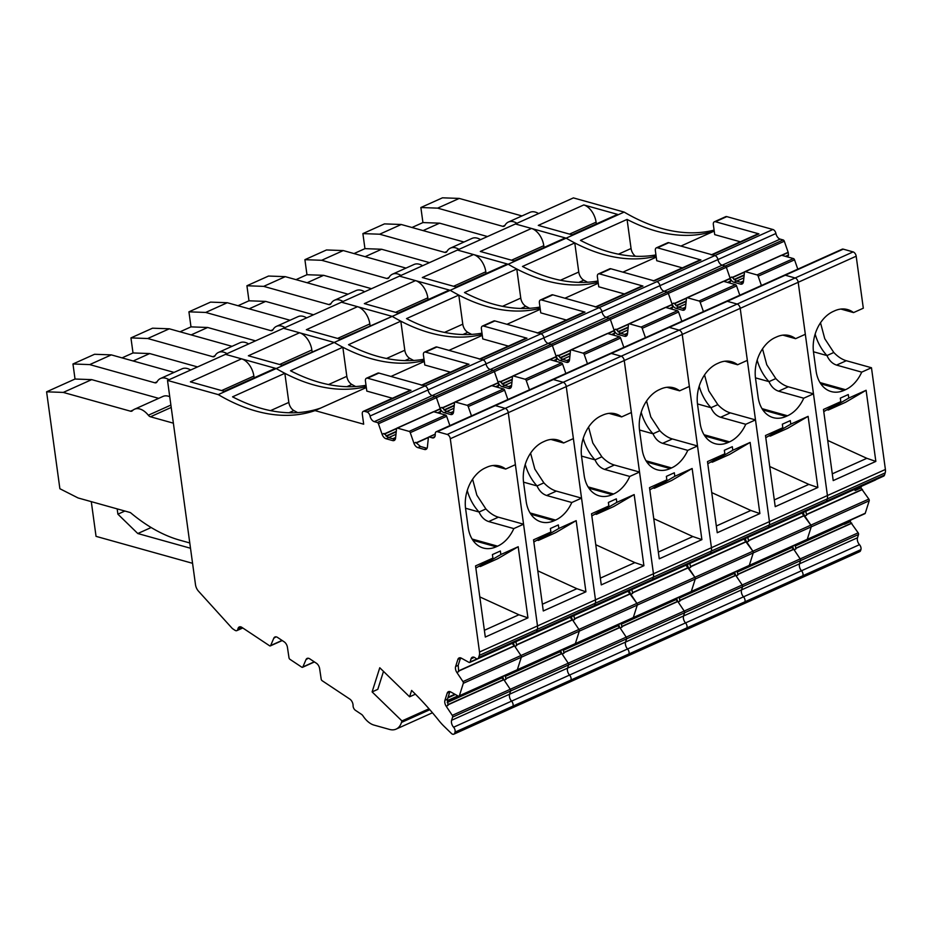 <?xml version="1.0" encoding="UTF-8"?>
<svg xmlns="http://www.w3.org/2000/svg" width="932" height="932" viewBox="0 0 932 932"><rect width="100%" height="100%" fill="white"/><g stroke="black" fill="none" stroke-linecap="round" stroke-linejoin="round"><path stroke-width="1.4" d="M238.021 305.719L248.984 300.803L246.922 285.751L263.674 286.369L285.285 276.653L268.521 276.047L246.922 285.751M263.674 286.369L328.786 304.554A4.648 2.761 65.8 0 0 330.103 304.496A4.648 2.761 65.8 0 0 330.977 303.646A18.605 11.056 65.8 0 1 334.448 300.267A18.605 11.056 65.8 0 1 343.023 301.514M248.984 300.803L265.655 301.397L313.513 314.771M265.655 301.397L249.135 308.83M449.294 290.05L398.127 313.059L364.342 303.622L415.497 280.614L399.455 276.128L573.413 197.899L624.137 212.077L276.233 368.536L218.239 394.609L167.515 380.431L399.455 276.128L449.294 290.05M341.473 302.201L392.197 316.379L340.145 339.143L306.348 329.695L357.515 306.686L341.473 302.201M482.159 334.425A232.522 138.204 65.8 0 1 392.197 316.379A232.522 138.204 65.8 0 0 400.818 321.167L348.521 344.689A232.522 138.204 65.8 0 0 424.002 359.216M481.984 333.143A232.522 138.204 65.8 0 1 406.503 318.604L458.8 295.083A232.522 138.204 65.8 0 1 450.179 290.306A232.522 138.204 65.8 0 0 540.141 308.341M471.627 334.39A232.522 138.204 65.8 0 1 467.817 332.328A7.747 4.602 65.8 0 1 462.785 324.173L458.8 295.083M540.28 309.308L506.95 324.301M566.388 320.026L540.77 312.861L539.383 302.818A3.879 2.307 65.8 0 1 540.385 300.011A3.879 2.307 65.8 0 1 541.48 299.953L584.97 312.103A3.879 2.307 65.8 0 0 583.863 312.162L537.741 332.899M540.385 300.011L551.756 294.896A3.879 2.307 65.8 0 1 552.851 294.85L598.95 307.723L596.34 306.989L642.952 286.031L599.474 273.88L610.844 268.765A3.879 2.307 65.8 0 0 609.738 268.824L598.367 273.938A3.879 2.307 65.8 0 1 599.474 273.88M740.334 241.796L714.716 234.631L713.341 224.589A3.879 2.307 65.8 0 1 714.343 221.781L725.713 216.667A3.879 2.307 65.8 0 1 726.809 216.62L772.896 229.493A3.879 2.307 -114.2 0 1 775.925 233.501L543.985 337.803A3.879 2.307 -114.2 0 0 540.956 333.796L538.346 333.073L584.97 312.103M772.896 229.493L714.914 255.566A3.879 2.307 -114.2 0 1 717.943 259.574A5.429 3.227 -114.2 0 0 722.183 265.189A5.429 3.227 -114.2 0 1 717.943 259.574A3.879 2.307 -114.2 0 0 714.914 255.566L656.932 281.65A3.879 2.307 -114.2 0 1 659.961 285.658A5.429 3.227 -114.2 0 0 664.201 291.262A5.429 3.227 -114.2 0 1 659.961 285.658A3.879 2.307 -114.2 0 0 656.932 281.65L598.95 307.723A3.879 2.307 -114.2 0 1 601.979 311.731A5.429 3.227 -114.2 0 0 606.219 317.346A5.429 3.227 -114.2 0 1 601.979 311.731A3.879 2.307 -114.2 0 0 598.95 307.723L540.956 333.796L494.869 320.923A3.879 2.307 65.8 0 0 493.774 320.969L482.403 326.083A3.879 2.307 65.8 0 1 483.498 326.037L526.976 338.188A3.879 2.307 65.8 0 0 525.881 338.234L479.759 358.971M479.269 359.193A3.879 2.307 65.8 0 1 480.364 359.146L482.974 359.88A3.879 2.307 -114.2 0 1 486.003 363.888A5.429 3.227 -114.2 0 0 490.244 369.491L548.226 343.419A5.429 3.227 -114.2 0 1 543.985 337.803L486.003 363.888A3.879 2.307 -114.2 0 0 482.974 359.88L540.956 333.796A3.879 2.307 -114.2 0 1 543.985 337.803A5.429 3.227 -114.2 0 0 548.226 343.419L551.255 344.269L783.195 239.955L780.166 239.116L722.183 265.189L725.212 266.039A1.549 0.92 -114.2 0 1 726.331 267.298A1.549 0.92 -114.2 0 0 725.212 266.039L722.183 265.189L664.201 291.262L667.23 292.112A1.549 0.92 -114.2 0 1 668.349 293.382A1.549 0.92 -114.2 0 0 667.23 292.112L664.201 291.262L606.219 317.346L609.237 318.185A1.549 0.92 -114.2 0 1 610.367 319.455A1.549 0.92 -114.2 0 0 609.237 318.185L606.219 317.346L548.226 343.419L551.255 344.269A1.549 0.92 -114.2 0 1 552.373 345.527A1.549 0.92 -114.2 0 0 551.255 344.269L493.273 370.342L490.244 369.491L493.273 370.342A1.549 0.92 -114.2 0 1 494.391 371.612A1.549 0.92 -114.2 0 0 493.273 370.342L435.291 396.415L432.262 395.576L435.291 396.415A1.549 0.92 -114.2 0 1 436.409 397.684A1.549 0.92 -114.2 0 0 435.291 396.415L377.309 422.499L374.28 421.648A5.429 3.227 -114.2 0 1 370.039 416.033A3.879 2.307 -114.2 0 0 367.01 412.026L364.4 411.303L411.012 390.333L367.534 378.182L378.905 373.08A3.879 2.307 65.8 0 0 377.798 373.126L366.427 378.241A3.879 2.307 65.8 0 1 367.534 378.182M613.466 335.112L614.526 333.668L614.27 330.743L610.367 319.455L378.427 423.757A1.549 0.92 -114.2 0 0 377.309 422.499M556.055 356.059L557.872 355.243L562.532 359.344L559.969 360.498A5.429 3.227 -114.2 0 1 556.055 356.059L552.373 345.527L556.288 356.816L549.973 359.659M435.232 434.3L429.221 437.003L432.25 437.842A5.429 3.227 -114.2 0 0 433.788 437.772A5.429 3.227 -114.2 0 0 435.232 434.254A3.879 2.307 65.8 0 1 436.258 431.737L668.197 327.435A3.879 2.307 65.8 0 1 669.293 327.377L843.25 249.147A3.879 2.307 65.8 0 0 842.155 249.205L784.173 275.278A3.879 2.307 65.8 0 1 785.268 275.22L795.124 277.981A3.879 2.307 65.8 0 1 798.2 282.291L805.33 334.285L795.578 338.677A32.55 23.451 105.6 0 0 789.602 335.648A32.55 23.451 105.6 0 0 776.717 336.883L775.296 337.512A32.55 23.451 105.6 0 0 755.537 378.38L758.1 397.032A32.55 23.451 105.6 0 0 773.211 417.641A32.55 23.451 105.6 0 0 786.095 416.418L787.517 415.777A32.55 23.451 105.6 0 0 803.734 398.209L813.485 393.828L827.418 495.544A7.747 4.602 65.8 0 1 827.208 498.935L885.202 472.862A7.747 4.602 65.8 0 0 885.4 469.472L871.467 367.744L861.716 372.136A32.55 23.451 105.6 0 1 845.51 389.704L819.997 382.574M436.258 431.737A3.879 2.307 65.8 0 1 437.353 431.679L447.22 434.44L505.202 408.367L621.166 356.21L611.31 353.449A3.879 2.307 65.8 0 0 610.215 353.508A3.879 2.307 65.8 0 1 611.31 353.449L669.293 327.377L679.148 330.138A3.879 2.307 65.8 0 1 682.236 334.437L689.354 386.442L679.603 390.823A32.55 23.451 105.6 0 0 673.626 387.805A32.55 23.451 105.6 0 0 660.741 389.028L659.32 389.669A32.55 23.451 105.6 0 0 639.573 430.537L642.125 449.177A32.55 23.451 105.6 0 0 657.246 469.798A32.55 23.451 105.6 0 0 670.131 468.575L671.553 467.934A32.55 23.451 105.6 0 0 687.758 450.366L697.509 445.974L711.442 547.701A7.747 4.602 65.8 0 1 711.244 551.092L827.208 498.935L826.521 501.113L827.208 498.935A7.747 4.602 65.8 0 0 827.418 495.544L885.4 469.472M437.353 431.679L495.346 405.606L505.202 408.367A3.879 2.307 65.8 0 1 508.278 412.666A3.879 2.307 65.8 0 0 505.202 408.367L495.346 405.606A3.879 2.307 65.8 0 0 494.24 405.665A3.879 2.307 65.8 0 1 495.346 405.606L553.328 379.534L563.184 382.283A3.879 2.307 65.8 0 1 566.26 386.594A3.879 2.307 65.8 0 0 563.184 382.283L553.328 379.534A3.879 2.307 65.8 0 0 552.233 379.58A3.879 2.307 65.8 0 1 553.328 379.534L611.31 353.449L621.166 356.21A3.879 2.307 65.8 0 1 624.254 360.521L653.46 573.774A7.747 4.602 65.8 0 1 653.262 577.164L711.244 551.092L710.557 553.27L711.244 551.092A7.747 4.602 65.8 0 0 711.442 547.701L769.436 521.629A7.747 4.602 65.8 0 1 769.226 525.019L768.539 527.186L769.226 525.019A7.747 4.602 65.8 0 0 769.436 521.629L827.418 495.544L798.2 282.291L856.182 256.207L863.312 308.212L853.561 312.593A32.55 23.451 105.6 0 0 847.584 309.575A32.55 23.451 105.6 0 0 834.699 310.799L833.278 311.439A32.55 23.451 105.6 0 0 813.531 352.308L816.082 370.948A32.55 23.451 105.6 0 0 831.193 391.568A32.55 23.451 105.6 0 0 844.089 390.345L845.51 389.704M666.846 479.875L649.511 487.681L659.262 558.816L701.889 539.64L692.15 468.505L674.815 476.299L674.325 472.78L666.368 476.357L666.846 479.875L649.814 489.848M679.603 390.823L666.951 387.293M646.552 401.005L650.792 416.919L659.844 430.712A32.166 19.118 -114.2 0 0 672.356 438.949L697.509 445.974M672.356 438.949L662.605 443.329C658.4 441.908 655.208 438.727 653.029 433.788L639.503 430.002M662.605 443.329L687.758 450.366M885.202 472.862L884.515 475.04A3.879 2.307 -114.2 0 1 883.618 476.147L651.678 580.461A3.879 2.307 -114.2 0 0 652.575 579.343L653.262 577.164A7.747 4.602 65.8 0 0 653.46 573.774L711.442 547.701L682.236 334.437L740.218 308.364L747.336 360.369L737.596 364.75A32.55 23.451 105.6 0 0 731.62 361.733A32.55 23.451 105.6 0 0 718.723 362.956L717.302 363.597A32.55 23.451 105.6 0 0 697.555 404.453L700.107 423.105A32.55 23.451 105.6 0 0 715.228 443.725A32.55 23.451 105.6 0 0 728.113 442.49L729.535 441.85A32.55 23.451 105.6 0 0 745.751 424.281L755.491 419.901L769.436 521.629L740.218 308.364L798.2 282.291A3.879 2.307 65.8 0 0 795.124 277.981L785.268 275.22A3.879 2.307 65.8 0 0 784.173 275.278L726.179 301.351A3.879 2.307 65.8 0 1 727.286 301.304L737.142 304.053A3.879 2.307 65.8 0 1 740.218 308.364A3.879 2.307 65.8 0 0 737.142 304.053L727.286 301.304A3.879 2.307 65.8 0 0 726.179 301.351L668.197 327.435A3.879 2.307 65.8 0 1 669.293 327.377L679.148 330.138A3.879 2.307 65.8 0 1 682.236 334.437L624.254 360.521L631.372 412.515L621.621 416.907A32.55 23.451 105.6 0 0 615.644 413.878A32.55 23.451 105.6 0 0 602.759 415.113L601.338 415.742A32.55 23.451 105.6 0 0 581.591 456.61L584.143 475.262A32.55 23.451 105.6 0 0 599.253 495.871A32.55 23.451 105.6 0 0 612.149 494.647L613.571 494.007A32.55 23.451 105.6 0 0 629.776 476.438L639.527 472.058L653.46 573.774L595.478 599.858A7.747 4.602 65.8 0 1 595.268 603.249L653.262 577.164L652.575 579.343L594.581 605.416L595.268 603.249A7.747 4.602 65.8 0 0 595.478 599.858L566.26 386.594L573.39 438.599L563.639 442.98A32.55 23.451 105.6 0 0 557.662 439.962A32.55 23.451 105.6 0 0 544.777 441.185L543.356 441.826A32.55 23.451 105.6 0 0 523.598 482.683L526.161 501.334A32.55 23.451 105.6 0 0 541.271 521.955A32.55 23.451 105.6 0 0 554.156 520.72L555.577 520.079A32.55 23.451 105.6 0 0 571.794 502.511L581.545 498.131L595.478 599.858L537.496 625.931A7.747 4.602 65.8 0 1 537.286 629.321L595.268 603.249L594.581 605.416L536.599 631.5L537.286 629.321A7.747 4.602 65.8 0 0 537.496 625.931L508.278 412.666L515.408 464.672L505.657 469.052A32.55 23.451 105.6 0 0 499.68 466.035A32.55 23.451 105.6 0 0 486.784 467.258L485.362 467.899A32.55 23.451 105.6 0 0 465.616 508.767L468.179 527.407A32.55 23.451 105.6 0 0 483.289 548.028A32.55 23.451 105.6 0 0 496.173 546.804L497.595 546.164A32.55 23.451 105.6 0 0 513.812 528.595L523.563 524.203L537.496 625.931L479.502 652.004A7.747 4.602 65.8 0 1 479.304 655.394L537.286 629.321L536.599 631.5L478.617 657.573L479.304 655.394M884.515 475.04L826.521 501.113A3.879 2.307 -114.2 0 1 825.624 502.232A3.879 2.307 -114.2 0 0 826.521 501.113L768.539 527.186A3.879 2.307 -114.2 0 1 767.642 528.304A3.879 2.307 -114.2 0 0 768.539 527.186L710.557 553.27A3.879 2.307 -114.2 0 1 709.66 554.377A3.879 2.307 -114.2 0 0 710.557 553.27L652.575 579.343A3.879 2.307 -114.2 0 1 651.678 580.461L593.684 606.534A3.879 2.307 -114.2 0 0 594.581 605.416A3.879 2.307 -114.2 0 1 593.684 606.534L535.702 632.607A3.879 2.307 -114.2 0 0 536.599 631.5A3.879 2.307 -114.2 0 1 535.702 632.607L477.72 658.691A3.879 2.307 -114.2 0 0 478.617 657.573M875.894 479.619A1.549 0.92 -114.2 0 1 875.591 479.933L643.651 584.236A1.549 0.92 -114.2 0 0 643.954 583.933A1.549 0.92 -114.2 0 1 643.651 584.236L585.657 610.32A1.549 0.92 -114.2 0 0 585.972 610.006A1.549 0.92 -114.2 0 1 585.657 610.32L527.675 636.393A1.549 0.92 -114.2 0 0 527.978 636.078A1.549 0.92 -114.2 0 1 527.675 636.393L469.693 662.466A1.549 0.92 -114.2 0 0 470.054 662.023L477.196 658.808M449.911 691.614L447.15 693.257A5.429 3.227 -114.2 0 1 448.409 691.695A5.429 3.227 -114.2 0 1 450.715 691.94L458.346 696.157A1.549 0.92 -114.2 0 0 459.01 696.227L516.992 670.143A1.549 0.92 -114.2 0 0 517.353 669.7A1.549 0.92 -114.2 0 1 516.992 670.143L574.974 644.07A1.549 0.92 -114.2 0 0 575.335 643.628A1.549 0.92 -114.2 0 1 574.974 644.07L632.968 617.998A1.549 0.92 -114.2 0 0 633.317 617.543A1.549 0.92 -114.2 0 1 632.968 617.998L690.95 591.913A1.549 0.92 -114.2 0 0 691.311 591.471L749.293 565.398A1.549 0.92 -114.2 0 1 748.932 565.841A1.549 0.92 -114.2 0 0 749.293 565.398L807.275 539.313A1.549 0.92 -114.2 0 1 806.914 539.768A1.549 0.92 -114.2 0 0 807.275 539.313L865.257 513.241A1.549 0.92 -114.2 0 1 864.908 513.683L690.95 591.913A1.549 0.92 -114.2 0 0 691.311 591.471L695.249 579.017A1.549 0.92 -114.2 0 0 694.888 577.304L685.964 565.211M459.01 696.227A1.549 0.92 -114.2 0 0 459.371 695.773L633.317 617.543L637.267 605.089A1.549 0.92 -114.2 0 0 636.906 603.377L630.836 594.255L632.653 593.428L631.861 589.537M858.523 534.537L800.541 560.621A1.549 0.92 -114.2 0 0 800.18 558.909L858.162 532.824A1.549 0.92 -114.2 0 1 858.523 534.537L857.51 537.752L799.516 563.825A5.429 3.227 -114.2 0 0 801.497 570.757A5.429 3.227 -114.2 0 1 799.516 563.825L800.541 560.621L799.516 563.825L741.534 589.898A5.429 3.227 -114.2 0 0 743.515 596.841A5.429 3.227 -114.2 0 1 741.534 589.898L742.548 586.694L741.534 589.898L683.552 615.982A5.429 3.227 -114.2 0 0 685.533 622.914A5.429 3.227 -114.2 0 1 683.552 615.982L684.566 612.767L626.584 638.851L625.57 642.055A5.429 3.227 -114.2 0 0 627.551 648.987A5.429 3.227 -114.2 0 1 625.57 642.055L626.584 638.851L568.602 664.924L567.576 668.128A5.429 3.227 -114.2 0 0 569.557 675.071A5.429 3.227 -114.2 0 1 567.576 668.128L568.602 664.924L510.608 690.996L509.594 694.212A5.429 3.227 -114.2 0 0 511.575 701.144A5.429 3.227 -114.2 0 1 509.594 694.212L510.608 690.996L452.626 717.081L451.612 720.285L683.552 615.982L684.566 612.767A1.549 0.92 -114.2 0 0 684.204 611.054L677.727 601.35L675.98 599.637L673.789 599.637M452.626 717.081A1.549 0.92 -114.2 0 0 452.276 715.368L510.258 689.284A1.549 0.92 -114.2 0 1 510.608 690.996A1.549 0.92 -114.2 0 0 510.258 689.284L568.24 663.211A1.549 0.92 -114.2 0 1 568.602 664.924A1.549 0.92 -114.2 0 0 568.24 663.211L626.222 637.139A1.549 0.92 -114.2 0 1 626.584 638.851A1.549 0.92 -114.2 0 0 626.222 637.139L620.153 628.005L621.97 627.189L621.178 623.298M451.612 720.285A5.429 3.227 -114.2 0 0 453.593 727.216A3.879 2.307 65.8 0 1 455.002 732.168L454.723 733.076L802.627 576.617L802.918 575.708A3.879 2.307 65.8 0 0 801.497 570.757L685.533 622.914A3.879 2.307 65.8 0 1 686.942 627.865L860.9 549.635A3.879 2.307 65.8 0 0 859.49 544.684L801.497 570.757A3.879 2.307 65.8 0 1 802.918 575.708L802.627 576.617A3.879 2.307 65.8 0 1 801.73 577.723L859.712 551.651A3.879 2.307 65.8 0 0 860.609 550.532L860.9 549.635M453.593 727.216L511.575 701.144A3.879 2.307 65.8 0 1 512.996 706.095L512.705 706.992A3.879 2.307 65.8 0 1 511.808 708.11A3.879 2.307 65.8 0 0 512.705 706.992L512.996 706.095A3.879 2.307 65.8 0 0 511.575 701.144L569.557 675.071A3.879 2.307 65.8 0 1 570.978 680.022L570.687 680.919A3.879 2.307 65.8 0 1 569.79 682.038A3.879 2.307 65.8 0 0 570.687 680.919L570.978 680.022A3.879 2.307 65.8 0 0 569.557 675.071L627.551 648.987A3.879 2.307 65.8 0 1 628.96 653.938L628.669 654.846A3.879 2.307 65.8 0 1 627.772 655.953L685.766 629.881A3.879 2.307 65.8 0 0 686.663 628.762L686.942 627.865A3.879 2.307 65.8 0 0 685.533 622.914L627.551 648.987A3.879 2.307 65.8 0 1 628.96 653.938L686.942 627.865L686.663 628.762A3.879 2.307 65.8 0 1 685.766 629.881L801.73 577.723A3.879 2.307 65.8 0 0 802.627 576.617L860.609 550.532M334.448 300.267L356.047 290.563A18.605 11.056 65.8 0 1 364.622 291.798M415.497 280.614A15.506 9.215 65.8 0 1 427.823 297.844L428.056 299.603M537.251 333.12A3.879 2.307 65.8 0 1 538.346 333.073M562.532 359.344L569.149 361.197M623.846 347.38L620.596 338.06A1.549 0.92 -114.2 0 0 619.477 336.802L607.722 333.516A1.549 0.92 -114.2 0 0 607.291 333.54L570.908 349.896A1.549 0.92 -114.2 0 0 570.489 350.595L569.534 359.834A5.429 3.227 -114.2 0 1 568.101 362.257A5.429 3.227 -114.2 0 1 566.563 362.338L559.969 360.498M674.815 476.299L654.346 488.263L653.017 487.96M692.15 468.505L671.681 480.469L654.346 488.263M653.763 518.67L692.872 536.541L701.889 539.64M692.872 536.541L658.33 552.07M659.844 430.712L653.029 433.788A32.166 19.118 65.8 0 1 641.216 412.282M629.438 590.632A5.429 3.227 -114.2 0 0 630.836 594.255M618.755 624.382A5.429 3.227 -114.2 0 0 620.153 628.005M587.463 363.736L584.213 354.428A1.549 0.92 -114.2 0 0 583.094 353.158L571.339 349.873A1.549 0.92 -114.2 0 0 570.908 349.896M285.285 276.653L348.009 294.174M296.003 279.647L306.966 274.719L304.904 259.679L321.668 260.284L343.267 250.568L326.503 249.962L304.904 259.679M321.668 260.284L386.768 278.482A4.648 2.761 65.8 0 0 388.085 278.412A4.648 2.761 65.8 0 0 388.959 277.573A18.605 11.056 65.8 0 1 392.43 274.194A18.605 11.056 65.8 0 1 401.005 275.429M306.966 274.719L323.637 275.324L371.507 288.699M323.637 275.324L307.117 282.757M507.276 263.977L456.121 286.986L422.324 277.55L473.491 254.541L457.437 250.056L507.276 263.977M539.966 307.059A232.522 138.204 65.8 0 1 464.486 292.531L516.782 269.01A232.522 138.204 65.8 0 1 508.161 264.222A232.522 138.204 65.8 0 0 598.134 282.268M529.621 308.317A232.522 138.204 65.8 0 1 525.811 306.244A7.747 4.602 65.8 0 1 520.767 298.1L516.782 269.01M598.262 283.235L564.932 298.217M624.37 293.941L598.752 286.788L597.377 276.746A3.879 2.307 65.8 0 1 598.367 273.938M653.216 280.963A3.879 2.307 65.8 0 1 654.322 280.916L610.844 268.765M671.448 309.04L672.508 307.583L672.263 304.659L668.349 293.382L610.367 319.455L614.037 329.986A5.429 3.227 -114.2 0 0 617.951 334.413L624.545 336.254A5.429 3.227 -114.2 0 0 626.083 336.184A5.429 3.227 -114.2 0 0 627.516 333.749L628.483 324.511A1.549 0.92 -114.2 0 1 628.89 323.823A1.549 0.92 -114.2 0 1 629.333 323.8L665.704 307.432A1.549 0.92 -114.2 0 0 665.273 307.455L628.89 323.823M724.84 453.802L707.493 461.596L717.244 532.731L759.883 513.567L750.132 442.42L732.797 450.226L732.307 446.696L724.35 450.273L724.84 453.802L707.796 463.763M737.596 364.75L724.933 361.22M704.545 374.92L708.774 390.846L717.826 404.639A32.166 19.118 -114.2 0 0 730.338 412.876L755.491 419.901M730.338 412.876L720.587 417.256C716.382 415.835 713.19 412.655 711.011 407.703L697.486 403.929M720.587 417.256L745.751 424.281M865.257 513.241L869.207 500.787L811.224 526.86L807.275 539.313L811.224 526.86L753.231 552.932L749.293 565.398L753.231 552.932A1.549 0.92 -114.2 0 0 752.881 551.22L743.946 539.127M459.371 695.773L463.309 683.319L521.291 657.246A1.549 0.92 -114.2 0 0 520.941 655.534A1.549 0.92 -114.2 0 1 521.291 657.246L517.353 669.7L521.291 657.246L579.285 631.162A1.549 0.92 -114.2 0 0 578.923 629.449A1.549 0.92 -114.2 0 1 579.285 631.162L575.335 643.628L579.285 631.162L637.267 605.089A1.549 0.92 -114.2 0 0 636.906 603.377L752.881 551.22A1.549 0.92 -114.2 0 1 753.231 552.932L637.267 605.089L633.317 617.543L691.311 591.471L695.249 579.017A1.549 0.92 -114.2 0 0 694.888 577.304L688.818 568.17L690.635 567.355L689.843 563.464M563.219 649.988L617.59 625.535L619.85 627.551L626.222 637.139L684.204 611.054A1.549 0.92 -114.2 0 1 684.566 612.767L742.548 586.694A1.549 0.92 -114.2 0 0 742.198 584.981L800.18 558.909A1.549 0.92 -114.2 0 1 800.541 560.621L742.548 586.694A1.549 0.92 -114.2 0 0 742.198 584.981L735.674 575.219L733.566 573.378L731.783 573.553M734.731 572.225A5.429 3.227 -114.2 0 0 736.117 575.86L742.198 584.981L684.204 611.054L678.135 601.932L679.952 601.117L679.16 597.226M743.515 596.841A3.879 2.307 65.8 0 1 744.924 601.792L744.645 602.689A3.879 2.307 65.8 0 1 743.748 603.808A3.879 2.307 65.8 0 0 744.645 602.689L744.924 601.792A3.879 2.307 65.8 0 0 743.515 596.841M392.43 274.194L414.041 264.478A18.605 11.056 65.8 0 1 422.604 265.713M473.491 254.541A15.506 9.215 65.8 0 1 485.805 271.771L486.05 273.53M595.723 306.826L641.857 286.077A3.879 2.307 65.8 0 1 642.952 286.031M595.233 307.047A3.879 2.307 65.8 0 1 596.34 306.989M614.037 329.986L615.854 329.171L620.514 333.272L627.143 335.124L624.545 336.254M681.828 321.307L678.578 311.987A1.549 0.92 -114.2 0 0 677.459 310.717L665.704 307.432M732.797 450.226L712.328 462.19L711.011 461.888M750.132 442.42L729.674 454.397L712.328 462.19M711.745 492.597L750.854 510.468L759.883 513.567M750.854 510.468L716.324 525.998M717.826 404.639L711.011 407.703A32.166 19.118 65.8 0 1 699.198 386.197M687.42 564.547A5.429 3.227 -114.2 0 0 688.818 568.17M676.737 598.309A5.429 3.227 -114.2 0 0 678.135 601.932M645.445 337.664L642.195 328.344A1.549 0.92 -114.2 0 0 641.076 327.085L629.333 323.8M343.267 250.568L405.991 268.101M353.997 253.574L364.948 248.646L362.886 233.606L379.65 234.212L401.249 224.495L384.485 223.89L362.886 233.606M379.65 234.212L444.75 252.397A4.648 2.761 65.8 0 0 446.078 252.339A4.648 2.761 65.8 0 0 446.941 251.5A18.605 11.056 65.8 0 1 450.424 248.122A18.605 11.056 65.8 0 1 458.987 249.357M364.948 248.646L381.619 249.252L429.489 262.626M381.619 249.252L365.111 256.673M565.27 237.905L514.103 260.913L480.306 251.465L531.473 228.457L515.419 223.971L565.27 237.905M597.96 280.986A232.522 138.204 65.8 0 1 522.468 266.459L574.776 242.937A232.522 138.204 65.8 0 1 566.155 238.149A232.522 138.204 65.8 0 0 656.116 256.195M587.603 282.233A232.522 138.204 65.8 0 1 583.793 280.171A7.747 4.602 65.8 0 1 578.76 272.028L574.776 242.937M656.245 257.15L622.914 272.144M682.352 267.868L656.734 260.704L655.359 250.673A3.879 2.307 65.8 0 1 656.361 247.854A3.879 2.307 65.8 0 1 657.456 247.807L700.934 259.958A3.879 2.307 65.8 0 0 699.839 260.005L653.716 280.742M656.361 247.854L667.731 242.739A3.879 2.307 65.8 0 1 668.827 242.693L714.914 255.566L712.304 254.844L758.916 233.874L715.438 221.723L726.809 216.62M729.43 282.967L730.502 281.511L730.245 278.586L726.331 267.298L668.349 293.382L672.019 303.914A5.429 3.227 -114.2 0 0 675.945 308.341L682.527 310.181A5.429 3.227 -114.2 0 0 684.065 310.111A5.429 3.227 -114.2 0 0 685.498 307.677L686.465 298.438A1.549 0.92 -114.2 0 1 686.872 297.739A1.549 0.92 -114.2 0 1 687.315 297.727L723.698 281.359A1.549 0.92 -114.2 0 0 723.255 281.382L686.872 297.739M782.822 427.73L765.487 435.524L775.226 506.659L817.865 487.483L808.114 416.348L790.779 424.142L790.301 420.623L782.332 424.2L782.822 427.73L765.778 437.69M795.578 338.677L782.915 335.136M762.527 348.848L766.768 364.773L775.82 378.567A32.166 19.118 -114.2 0 0 788.321 386.792L813.485 393.828M788.321 386.792L778.581 391.184C774.364 389.751 771.172 386.57 768.993 381.631L755.479 377.856M778.581 391.184L803.734 398.209M745.414 538.475A5.429 3.227 -114.2 0 0 746.8 542.098L752.881 551.22L810.863 525.147A1.549 0.92 -114.2 0 1 811.224 526.86A1.549 0.92 -114.2 0 0 810.863 525.147L801.939 513.054M792.713 546.152A5.429 3.227 -114.2 0 0 794.099 549.775L800.18 558.909L793.703 549.193L791.548 547.305L789.765 547.48M450.424 248.122L472.023 238.406A18.605 11.056 65.8 0 1 480.586 239.641M531.473 228.457A15.506 9.215 65.8 0 1 543.787 245.699L544.032 247.446M672.019 303.914L673.836 303.086L678.496 307.187L685.125 309.04M739.81 295.223L736.56 285.914A1.549 0.92 -114.2 0 0 735.441 284.644L723.698 281.359M790.779 424.142L770.321 436.106L768.993 435.815M808.114 416.348L787.657 428.312L770.321 436.106M769.727 466.513L808.836 484.384L817.865 487.483M808.836 484.384L774.306 499.913M775.82 378.567L768.993 381.631A32.166 19.118 65.8 0 1 757.18 360.125M747.825 537.391L748.617 541.282L746.8 542.098M737.142 571.141L737.934 575.032L736.117 575.86M703.427 311.591L700.177 302.271A1.549 0.92 -114.2 0 0 699.058 301.001L687.315 297.727M401.249 224.495L463.973 242.017M411.979 227.49L422.93 222.573L420.868 207.521L437.632 208.139L459.231 198.423L442.479 197.817L420.868 207.521M437.632 208.139L502.744 226.325A4.648 2.761 65.8 0 0 504.061 226.266A4.648 2.761 65.8 0 0 504.923 225.416A18.605 11.056 65.8 0 1 508.406 222.037A18.605 11.056 65.8 0 1 516.969 223.284M422.93 222.573L439.601 223.167L487.471 236.542M439.601 223.167L423.093 230.6M617.567 214.383L572.085 234.829L538.288 225.393L583.77 204.935L617.567 214.383M714.098 230.111A232.522 138.204 65.8 0 1 632.758 216.853A232.522 138.204 65.8 0 1 624.137 212.077M655.942 254.914A232.522 138.204 65.8 0 1 580.461 240.374L627.073 219.416L631.057 248.506L618.452 254.168M635.473 256.253A7.747 4.602 65.8 0 1 631.057 248.506M714.227 231.078L680.908 246.071M714.343 221.781A3.879 2.307 65.8 0 1 715.438 221.723M775.925 233.501A5.429 3.227 -114.2 0 0 780.166 239.116M787.412 256.882L788.484 255.438L788.227 252.514L784.313 241.225A1.549 0.92 -114.2 0 0 783.195 239.955M730.001 277.829L731.83 277.014L736.478 281.115L733.927 282.268A5.429 3.227 -114.2 0 1 730.001 277.829L726.331 267.298L784.313 241.225M447.22 434.44A3.879 2.307 65.8 0 1 450.296 438.751L624.254 360.521A3.879 2.307 65.8 0 0 621.166 356.21L853.106 251.908L843.25 249.147M853.106 251.908A3.879 2.307 65.8 0 1 856.182 256.207M840.804 401.645L823.469 409.451L833.208 480.586L875.847 461.41L866.108 390.275L848.761 398.069L848.283 394.551L840.326 398.127L840.804 401.645L823.76 411.618M853.561 312.593L840.909 309.063M820.51 322.775L824.75 338.689L833.802 352.482A32.166 19.118 -114.2 0 0 846.314 360.719L871.467 367.744M846.314 360.719L836.563 365.099C832.358 363.678 829.154 360.498 826.975 355.558L813.461 351.772M836.563 365.099L861.716 372.136M869.207 500.787A1.549 0.92 -114.2 0 0 868.845 499.074L860.912 487.937L855.227 490.5L854.236 489.533M868.845 499.074L810.863 525.147L804.782 516.025L806.611 515.198L805.807 511.307M858.162 532.824L850.229 521.699L844.543 524.25L842.062 523.959M857.51 537.752A5.429 3.227 -114.2 0 0 859.49 544.684M508.406 222.037L530.005 212.333A18.605 11.056 65.8 0 1 538.58 213.568M583.77 204.935A15.506 9.215 65.8 0 1 596.084 222.177L596.329 223.925M711.698 254.669L757.821 233.932A3.879 2.307 65.8 0 1 758.916 233.874M711.209 254.89A3.879 2.307 65.8 0 1 712.304 254.844M736.478 281.115L743.107 282.967L740.509 284.109A5.429 3.227 -114.2 0 0 742.047 284.027A5.429 3.227 -114.2 0 0 743.48 281.604L744.447 272.365A1.549 0.92 -114.2 0 1 744.854 271.666A1.549 0.92 -114.2 0 1 745.297 271.643L781.68 255.286A1.549 0.92 -114.2 0 0 781.237 255.31L744.854 271.666M797.792 269.15L794.553 259.83A1.549 0.92 -114.2 0 0 793.423 258.572L781.68 255.286M848.761 398.069L828.303 410.033L826.975 409.731M866.108 390.275L845.639 402.24L828.303 410.033M827.709 440.44L866.83 458.311L875.847 461.41M866.83 458.311L832.288 473.84M833.802 352.482L826.975 355.558A32.166 19.118 65.8 0 1 815.162 334.052M803.396 512.402A5.429 3.227 -114.2 0 0 804.782 516.025M795.124 545.069L795.928 548.96L794.099 549.775M761.409 285.507L758.17 276.198A1.549 0.92 -114.2 0 0 757.04 274.928L745.297 271.643M733.927 282.268L740.509 284.109M459.231 198.423L521.967 215.944M860.912 487.937L861.424 486.294M850.229 521.699L850.741 520.056M844.543 524.25L845.056 522.607M855.227 490.5L855.739 488.857M714.215 230.973A232.522 138.204 65.8 0 1 627.073 219.416M180.039 331.804L190.99 326.876L188.928 311.836L205.692 312.441L227.292 302.725L210.539 302.119L188.928 311.836M205.692 312.441L270.804 330.627A4.648 2.761 65.8 0 0 272.121 330.569A4.648 2.761 65.8 0 0 272.983 329.73A18.605 11.056 65.8 0 1 276.466 326.351A18.605 11.056 65.8 0 1 285.029 327.586M190.99 326.876L207.661 327.482L255.531 340.856M207.661 327.482L191.153 334.903M283.491 328.285L334.215 342.452L282.163 365.216L248.366 355.779L299.533 332.771L283.491 328.285M424.177 360.498A232.522 138.204 65.8 0 1 334.215 342.452A232.522 138.204 65.8 0 0 342.836 347.24L290.528 370.761A232.522 138.204 65.8 0 0 366.02 385.289M413.645 360.463A232.522 138.204 65.8 0 1 409.835 358.401A7.747 4.602 65.8 0 1 404.803 350.257L400.818 321.167M482.287 335.38L448.968 350.374M508.394 346.098L482.776 338.933L481.401 328.903A3.879 2.307 65.8 0 1 482.403 326.083M498.061 382.143L499.89 381.316L504.55 385.417L501.987 386.57A5.429 3.227 -114.2 0 1 498.061 382.143L494.391 371.612L498.305 382.889L491.991 385.732M555.472 361.197L556.544 359.74L556.288 356.816M608.864 505.96L591.529 513.753L601.268 584.888L643.907 565.712L634.168 494.577L616.821 502.371L616.343 498.853L608.386 502.43L608.864 505.96L591.82 515.92M621.621 416.907L608.969 413.365M588.57 427.077L592.81 443.003L601.862 456.797A32.166 19.118 -114.2 0 0 614.374 465.021L639.527 472.058M614.374 465.021L604.623 469.413C600.418 467.981 597.214 464.8 595.035 459.86L581.521 456.086M604.623 469.413L629.776 476.438M463.309 683.319A1.549 0.92 -114.2 0 0 462.959 681.607L636.906 603.377L627.982 591.284M516.433 644.862L572.399 619.698L578.923 629.449L572.842 620.328L574.671 619.512L573.867 615.621M617.59 625.535L615.807 625.71M505.237 676.061L559.608 651.608L561.763 653.495L568.24 663.211L562.159 654.089L563.988 653.262L563.184 649.371M454.723 733.076A3.879 2.307 65.8 0 1 453.826 734.183L627.772 655.953A3.879 2.307 65.8 0 0 628.669 654.846L628.96 653.938L455.002 732.168M276.466 326.351L298.065 316.635A18.605 11.056 65.8 0 1 306.64 317.87M357.515 306.686A15.506 9.215 65.8 0 1 369.829 323.928L370.074 325.676M504.55 385.417L511.167 387.269L508.569 388.411A5.429 3.227 -114.2 0 0 510.107 388.341A5.429 3.227 -114.2 0 0 511.54 385.906L512.507 376.668A1.549 0.92 -114.2 0 1 512.915 375.969A1.549 0.92 -114.2 0 1 513.357 375.957L549.74 359.589A1.549 0.92 -114.2 0 0 549.298 359.612L512.915 375.969M565.852 373.452L562.613 364.144A1.549 0.92 -114.2 0 0 561.483 362.874L549.74 359.589M616.821 502.371L596.364 514.336L595.035 514.045M634.168 494.577L613.699 506.542L596.364 514.336M595.769 544.742L634.89 562.613L643.907 565.712M634.89 562.613L600.348 578.143M601.862 456.797L595.035 459.86A32.166 19.118 65.8 0 1 583.222 438.355M571.456 616.704A5.429 3.227 -114.2 0 0 572.842 620.328M560.773 650.454A5.429 3.227 -114.2 0 0 562.159 654.089M529.469 389.821L526.231 380.501A1.549 0.92 -114.2 0 0 525.1 379.231L513.357 375.957M501.987 386.57L508.569 388.411M227.292 302.725L290.027 320.247M122.057 357.876L133.008 352.948L130.946 337.908L147.71 338.514L169.309 328.798L152.545 328.192L130.946 337.908M147.71 338.514L212.811 356.711A4.648 2.761 65.8 0 0 214.139 356.641A4.648 2.761 65.8 0 0 215.001 355.803A18.605 11.056 65.8 0 1 218.484 352.424A18.605 11.056 65.8 0 1 227.047 353.659M133.008 352.948L149.679 353.554L197.549 366.928M149.679 353.554L133.171 360.987M225.497 354.358L276.233 368.536L275.336 368.28L224.181 391.289L190.384 381.852L241.551 358.843L225.497 354.358M366.194 386.57A232.522 138.204 65.8 0 1 276.233 368.536A232.522 138.204 65.8 0 0 284.843 373.313L232.546 396.834A232.522 138.204 65.8 0 0 320.701 408.053L315.016 410.604A232.522 138.204 65.8 0 1 218.239 394.609M355.663 386.547A232.522 138.204 65.8 0 1 351.853 384.473A7.747 4.602 65.8 0 1 346.82 376.33L342.836 347.24M424.305 361.465L390.974 376.446M450.412 372.171L424.794 365.018L423.419 354.976A3.879 2.307 65.8 0 1 424.421 352.168A3.879 2.307 65.8 0 1 425.516 352.11L468.994 364.261A3.879 2.307 65.8 0 0 467.899 364.307L421.777 385.056M424.421 352.168L435.792 347.053A3.879 2.307 65.8 0 1 436.887 346.995L482.974 359.88L424.992 385.953L422.382 385.219L468.994 364.261M367.01 412.026L424.992 385.953A3.879 2.307 -114.2 0 1 428.021 389.96A5.429 3.227 -114.2 0 0 432.262 395.576L490.244 369.491A5.429 3.227 -114.2 0 1 486.003 363.888L428.021 389.96A3.879 2.307 -114.2 0 0 424.992 385.953L378.905 373.08M440.079 408.216L441.896 407.401L446.556 411.501L444.005 412.643A5.429 3.227 -114.2 0 1 440.079 408.216L436.409 397.684L440.323 408.973L434.009 411.804M497.49 387.269L498.562 385.813L498.305 382.889M550.882 532.032L533.547 539.826L543.286 610.961L585.925 591.797L576.174 520.65L558.839 528.456L558.361 524.926L550.393 528.502L550.882 532.032L533.838 541.993M563.639 442.98L550.975 439.45M530.588 453.15L534.828 469.076L543.88 482.869A32.166 19.118 -114.2 0 0 556.381 491.106L581.545 498.131M556.381 491.106L546.641 495.486C542.424 494.065 539.232 490.884 537.053 485.933L523.539 482.159M546.641 495.486L571.794 502.511M572.399 619.698L570 617.357M458.439 670.947L514.417 645.771L520.941 655.534L514.86 646.4L516.689 645.585L515.885 641.694M559.608 651.608L557.825 651.783M447.255 702.146L501.626 677.692L503.874 679.708L510.258 689.284L504.177 680.162L505.994 679.346L505.202 675.455M218.484 352.424L240.083 342.708A18.605 11.056 65.8 0 1 248.646 343.943M299.533 332.771A15.506 9.215 65.8 0 1 311.847 350.001L312.092 351.76M421.287 385.277A3.879 2.307 65.8 0 1 422.382 385.219M446.556 411.501L453.185 413.354M507.87 399.537L504.62 390.217A1.549 0.92 -114.2 0 0 503.501 388.947L491.758 385.662A1.549 0.92 -114.2 0 0 491.315 385.685L454.933 402.053A1.549 0.92 -114.2 0 0 454.525 402.74L453.558 411.979A5.429 3.227 -114.2 0 1 452.125 414.414A5.429 3.227 -114.2 0 1 450.587 414.484L444.005 412.643M558.839 528.456L538.381 540.42L537.053 540.117M576.174 520.65L555.717 532.626L538.381 540.42M537.787 570.827L576.896 588.698L585.925 591.797M576.896 588.698L542.366 604.227M543.88 482.869L537.053 485.933A32.166 19.118 65.8 0 1 525.24 464.427M513.474 642.777A5.429 3.227 -114.2 0 0 514.86 646.4M502.791 676.539A5.429 3.227 -114.2 0 0 504.177 680.162M471.487 415.893L468.237 406.573A1.549 0.92 -114.2 0 0 467.118 405.315L455.375 402.03A1.549 0.92 -114.2 0 0 454.933 402.053M169.309 328.798L232.033 346.331M189.779 542.96L179.806 540.176A170.521 101.343 -114.2 0 1 130.398 512.577L78.078 497.956L59.881 488.729L46.6 391.813L75.026 379.033L72.964 363.981L89.728 364.598L111.327 354.882L94.563 354.277L72.964 363.981M173.375 423.175L150.46 416.779A4.648 2.761 -114.2 0 1 148.328 415.218A18.605 11.056 -114.2 0 0 134.534 409.218L162.949 396.438A18.605 11.056 65.8 0 1 169.752 396.729M89.728 364.598L154.829 382.784A4.648 2.761 65.8 0 0 156.145 382.726A4.648 2.761 65.8 0 0 157.019 381.875A18.605 11.056 65.8 0 1 160.502 378.497A18.605 11.056 65.8 0 1 169.065 379.743M75.026 379.033L91.697 379.627L158.696 398.348M91.697 379.627L63.271 392.419L46.6 391.813M133.253 409.975L130.515 411.198L63.271 392.419M134.534 409.218A18.605 11.056 -114.2 0 0 132.379 410.756A4.648 2.761 -114.2 0 1 131.831 411.14A4.648 2.761 -114.2 0 1 130.515 411.198M297.681 412.62A232.522 138.204 65.8 0 1 293.871 410.558A7.747 4.602 65.8 0 1 288.838 402.403L284.843 373.313M366.323 387.537L320.701 408.053M315.016 410.604L363.678 424.2L362.303 414.158A3.879 2.307 65.8 0 1 363.294 411.35A3.879 2.307 65.8 0 1 364.4 411.303M392.43 398.255L366.812 391.091L365.437 381.048A3.879 2.307 65.8 0 1 366.427 378.241M370.039 416.033L428.021 389.96A5.429 3.227 -114.2 0 0 432.262 395.576L374.28 421.648M382.097 434.289L383.914 433.473L388.574 437.574L386.011 438.727A5.429 3.227 -114.2 0 1 382.097 434.289L378.427 423.757M439.508 413.342L440.568 411.897L440.323 408.973M429.221 437.003A1.549 0.92 -114.2 0 0 428.778 437.015A1.549 0.92 -114.2 0 0 428.37 437.714L427.415 446.952A5.429 3.227 -114.2 0 1 425.971 449.387A5.429 3.227 -114.2 0 1 424.444 449.457L417.851 447.616L420.414 446.463L427.031 448.315M450.296 438.751L479.502 652.004M492.9 558.105L475.553 565.91L485.304 637.045L527.943 617.869L518.192 546.735L500.857 554.528L500.368 551.01L492.411 554.587L492.9 558.105L475.856 568.077M505.657 469.052L492.993 465.522M472.606 479.234L476.846 495.148L485.887 508.942A32.166 19.118 -114.2 0 0 498.399 517.178L523.563 524.203M498.399 517.178L488.648 521.559C484.442 520.138 481.25 516.957 479.071 512.018L465.546 508.231M488.648 521.559L513.812 528.595M474.33 657.351L471.068 658.808A5.429 3.227 -114.2 0 1 472.326 657.246A5.429 3.227 -114.2 0 1 475.471 658.085A3.879 2.307 -114.2 0 0 477.72 658.691M471.068 658.808L470.054 662.023M460.594 657.852L457.845 659.507A5.429 3.227 -114.2 0 1 459.092 657.945A5.429 3.227 -114.2 0 1 461.398 658.19L469.029 662.396A1.549 0.92 -114.2 0 0 469.693 662.466M514.417 645.771L512.018 643.441M462.959 681.607L456.878 672.485L458.695 671.657L458.183 665.332L455.632 666.485A5.429 3.227 -114.2 0 0 456.878 672.485M501.626 677.692L499.843 677.867M452.276 715.368L446.195 706.235L448.012 705.419L447.5 699.093L444.948 700.247A5.429 3.227 -114.2 0 0 446.195 706.235M453.826 734.183A3.879 2.307 65.8 0 1 451.368 733.402L444.028 726.261A46.507 27.645 65.8 0 1 438.914 720.611A248.029 147.419 65.8 0 0 438.623 720.238A248.029 147.419 65.8 0 0 411.618 690.426L409.602 696.798L415.416 694.177M429.011 708.774L401.96 720.949L372.113 691.905L379.767 667.755L409.602 696.798M383.495 671.389L377.798 689.354L372.113 691.905M401.96 720.949L401.494 722.428A23.253 13.817 65.8 0 1 396.112 729.115A23.253 13.817 65.8 0 1 389.518 729.43L373.988 725.084A20.155 11.976 65.8 0 1 363.061 715.986A4.648 2.761 65.8 0 0 361.465 714.331L355.418 710.312A3.879 2.307 65.8 0 1 353.077 705.629A5.429 3.227 -114.2 0 0 349.791 699.07L322.111 680.686A1.549 0.92 -114.2 0 1 321.19 679.137L319.641 668.698A5.429 3.227 -114.2 0 0 316.437 663.269L309.762 658.842A5.429 3.227 -114.2 0 0 307.141 658.4A5.429 3.227 -114.2 0 0 305.999 659.635L308.259 658.248M167.515 380.431L195.499 584.713A7.747 4.602 65.8 0 0 198.516 591.203L232.371 628.552L235.004 630.3A3.879 2.307 -114.2 0 0 236.879 630.615A3.879 2.307 -114.2 0 0 237.881 629.088A5.429 3.227 -114.2 0 1 239.279 626.945A5.429 3.227 -114.2 0 1 241.901 627.387L269.581 645.771A1.549 0.92 -114.2 0 0 270.327 645.899A1.549 0.92 -114.2 0 0 270.653 645.55L273.787 638.234A5.429 3.227 -114.2 0 1 274.928 636.999A5.429 3.227 -114.2 0 1 277.561 637.441L284.225 641.868A5.429 3.227 -114.2 0 1 287.429 647.297L288.99 657.724A1.549 0.92 -114.2 0 0 289.899 659.285L301.793 667.184A1.549 0.92 -114.2 0 0 302.539 667.3A1.549 0.92 -114.2 0 0 302.865 666.951L305.999 659.635M160.502 378.497L182.101 368.792A18.605 11.056 65.8 0 1 190.664 370.027M241.551 358.843A15.506 9.215 65.8 0 1 253.865 376.074L254.11 377.833M91.289 501.649L96.043 536.354L192.563 563.312M124.888 511.027L117.898 514.173L117.176 508.884M190.501 548.249L137.796 533.523L117.898 514.173M363.294 411.35L409.917 390.392A3.879 2.307 65.8 0 1 411.012 390.333M388.574 437.574L395.203 439.426M417.851 447.616A5.429 3.227 -114.2 0 1 413.925 443.189L415.754 442.362L420.414 446.463M449.888 425.609L446.638 416.289A1.549 0.92 -114.2 0 0 445.519 415.031L433.776 411.746A1.549 0.92 -114.2 0 0 433.333 411.769L396.95 428.126A1.549 0.92 -114.2 0 0 396.543 428.825L395.576 438.063A5.429 3.227 -114.2 0 1 394.143 440.498A5.429 3.227 -114.2 0 1 392.605 440.568L386.011 438.727M500.857 554.528L480.388 566.493L479.071 566.19M518.192 546.735L497.735 558.699L480.388 566.493M479.805 596.899L518.914 614.771L527.943 617.869M518.914 614.771L484.384 630.3M485.887 508.942L479.071 512.018A32.166 19.118 65.8 0 1 467.258 490.512M460.396 658.353L458.183 665.332M449.713 692.103L447.5 699.093M276.047 636.836L273.787 638.234M137.796 533.523L151.159 527.524M447.15 693.257L444.948 700.247M457.845 659.507L455.632 666.485M413.925 443.189L410.255 432.658A1.549 0.92 -114.2 0 0 409.136 431.388L397.393 428.103A1.549 0.92 -114.2 0 0 396.95 428.126M111.327 354.882L174.051 372.404M462.785 324.173L444.506 332.398M462.901 334.541L467.817 332.328M541.48 299.953L552.851 294.85M558.175 355.709L570.664 350.094M607.594 333.493L614.211 330.51M614.27 330.743L607.955 333.574M570.524 350.409L558.303 355.908M559.946 357.783L570.221 353.158M611.532 334.576L614.607 333.202M614.526 333.668L612.126 334.739M570.174 353.601L560.272 358.063M562.625 359.368L569.918 356.082M569.592 359.228L566.726 360.521M567.46 360.719L569.534 359.787M632.397 592.717L688.364 567.541M688.515 567.716L632.467 592.927M621.213 623.916L675.572 599.462M675.98 599.637L621.248 624.254M621.714 626.467L677.681 601.303M677.832 601.478L621.784 626.677M328.786 304.554L331.035 303.541M395.576 312.348L427.823 297.844M671.553 467.934L646.051 460.804M670.131 468.575L646.855 462.074M584.213 354.428L620.596 338.06M619.477 336.802L583.094 353.158M571.339 349.873L607.722 333.516M569.114 361.185L566.563 362.338M520.767 298.1L502.488 306.325M520.883 308.457L525.811 306.244M616.157 329.637L628.646 324.021M665.576 307.409L672.205 304.438M672.263 304.659L665.937 307.502M628.506 324.336L616.285 329.835M617.939 331.699L628.215 327.085M669.526 308.504L672.589 307.117M672.508 307.583L670.108 308.667M628.168 327.528L618.254 331.978M620.607 333.295L627.9 330.01M627.574 333.155L624.72 334.437M625.442 334.646L627.516 333.714M690.379 566.633L746.357 541.469M746.497 541.643L690.449 566.854M679.195 597.831L733.566 573.378M733.962 573.564L679.23 598.181M679.696 600.394L735.674 575.219M735.814 575.405L679.766 600.604M386.768 278.482L389.017 277.468M453.558 286.275L485.805 271.771M620.514 333.272L617.951 334.413M729.535 441.85L704.033 434.731M728.113 442.49L704.848 435.99M642.195 328.344L678.578 311.987M677.459 310.717L641.076 327.085M578.76 272.028L560.47 280.241M578.865 282.384L583.793 280.171M657.456 247.807L668.827 242.693M654.322 280.916L700.934 259.958M674.139 303.564L686.639 297.949M723.57 281.336L730.187 278.353M730.245 278.586L723.931 281.429M686.5 298.263L674.279 303.75M675.921 305.626L686.197 301.001M727.508 282.431L730.583 281.045M730.502 281.511L728.09 282.594M686.15 301.455L676.248 305.906M678.589 307.222L685.894 303.937M685.568 307.071L682.702 308.364M683.436 308.574L685.509 307.642M748.373 540.56L804.339 515.396M804.479 515.571L748.443 540.77M737.177 571.759L791.548 547.305M791.955 547.492L737.212 572.108M737.69 574.322L793.656 549.146M793.796 549.321L737.748 574.531M444.75 252.397L446.999 251.395M511.552 260.191L543.787 245.699M678.496 307.187L675.945 308.341M787.517 415.777L762.015 408.647M786.095 416.418L762.83 409.917M700.177 302.271L736.56 285.914M735.441 284.644L699.058 301.001M685.09 309.028L682.527 310.181M732.121 277.48L744.621 271.864M781.552 255.263L788.169 252.281M788.227 252.514L781.913 255.345M744.482 272.179L732.261 277.678M733.903 279.553L744.179 274.928M785.49 256.347L788.565 254.972M788.484 255.438L786.084 256.51M744.132 275.371L734.23 279.833M736.571 281.138L743.876 277.853M743.55 280.998L740.684 282.291M741.418 282.489L743.491 281.557M806.355 514.487L862.321 489.312M862.473 489.486L806.425 514.697M795.159 545.686L843.844 523.784M844.252 523.97L795.194 546.024M795.672 548.237L851.638 523.073M851.79 523.248L795.742 548.447M502.744 226.325L504.981 225.311M569.534 234.118L596.084 222.177M844.089 390.345L820.812 383.844M758.17 276.198L794.553 259.83M793.423 258.572L757.04 274.928M404.803 350.257L386.512 358.471M404.919 360.614L409.835 358.401M483.498 326.037L494.869 320.923M480.364 359.146L526.976 338.188M500.181 381.794L512.682 376.178M549.612 359.566L556.229 356.583M512.542 376.493L500.321 381.98M501.964 383.856L512.239 379.231M553.55 360.661L556.625 359.274M556.544 359.74L554.144 360.824M512.192 379.685L502.29 384.135M504.631 385.452L511.936 382.167M511.61 385.3L508.744 386.594M509.478 386.803L511.552 385.871M574.415 618.79L630.382 593.626M630.533 593.801L574.485 618.999M617.998 625.721L563.254 650.338M563.732 652.551L619.698 627.376M619.85 627.551L563.802 652.761M270.804 330.627L273.041 329.625M337.594 338.421L369.829 323.928M613.571 494.007L588.057 486.877M612.149 494.647L588.873 488.147M526.231 380.501L562.613 364.144M561.483 362.874L525.1 379.231M346.82 376.33L328.53 384.555M346.937 386.687L351.853 384.473M425.516 352.11L436.887 346.995M442.199 407.867L454.7 402.251M491.63 385.638L498.247 382.668M454.56 402.566L442.339 408.065M443.982 409.929L454.257 405.315M495.568 386.733L498.643 385.347M498.562 385.813L496.15 386.897M454.21 405.758L444.308 410.208M446.649 411.525L453.954 408.239M453.628 411.385L450.762 412.666M451.496 412.876L453.569 411.944M572.539 619.873L516.503 645.084M560.015 651.794L505.272 676.411M505.75 678.624L561.716 653.448M561.856 653.635L505.82 678.834M212.811 356.711L215.059 355.698M279.612 364.505L311.847 350.001M555.577 520.079L530.075 512.961M554.156 520.72L530.89 514.219M468.237 406.573L504.62 390.217M503.501 388.947L467.118 405.315M455.375 402.03L491.758 385.662M453.15 413.342L450.587 414.484M288.838 402.403L270.548 410.628M288.943 412.771L293.871 410.558M384.217 433.939L396.706 428.324M433.636 411.723L440.265 408.74M396.566 428.638L384.345 434.137M385.999 436.013L396.275 431.388M437.586 412.806L440.65 411.431M440.568 411.897L438.168 412.969M396.228 431.831L386.314 436.293M388.667 437.597L395.972 434.312M395.634 437.458L392.78 438.751M393.502 438.949L395.576 438.017M432.25 437.842L434.86 436.665M461.55 658.272L460.233 658.854M514.557 645.946L458.509 671.157M449.725 692.068L450.377 691.777M454.863 694.223L448.071 697.276M447.896 697.858L455.352 694.503M457.892 695.901L447.232 700.689M502.022 677.867L447.29 702.483M447.756 704.697L503.734 679.533M503.874 679.708L447.826 704.907M401.494 722.428L429.815 709.695M302.865 666.951L314.259 661.825M270.653 645.55L282.046 640.424M241.807 627.318L237.881 629.088M154.829 382.784L157.077 381.77M221.618 390.578L253.865 376.074M171.22 407.435L150.46 416.779M148.328 415.218L170.894 405.07M426.996 448.304L424.444 449.457M497.595 546.164L472.093 539.034M496.173 546.804L472.908 540.304M416.045 442.84L428.545 437.225M410.255 432.658L446.638 416.289M445.519 415.031L409.136 431.388M397.393 428.103L433.776 411.746M395.168 439.415L392.605 440.568M428.405 437.539L416.185 443.038M435.221 434.126L428.778 437.015M396.112 729.115L432.46 712.77M314.445 661.953L302.539 667.3M282.233 640.552L270.327 645.899M242.774 627.97L236.879 630.615"/></g></svg>
